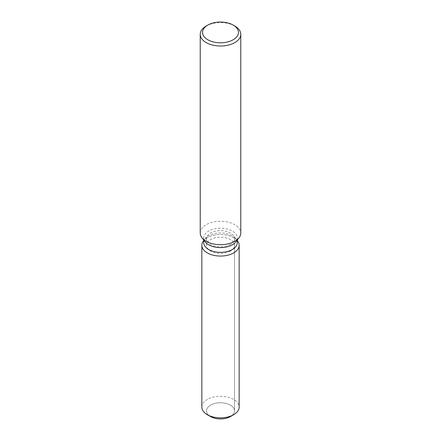 <?xml version="1.0" encoding="UTF-8"?>
<svg xmlns="http://www.w3.org/2000/svg" width="441" height="441" viewBox="0 0 441 441"><rect width="100%" height="100%" fill="white"/><g stroke="black" fill="none" stroke-linecap="round" stroke-linejoin="round"><path stroke-width="0.33" stroke-dasharray="2.21 1.65" d="M230.411 251.012A14.018 8.092 180 0 1 215.136 252.77A14.018 8.092 180 0 1 206.482 245.29A14.018 8.092 180 0 1 210.589 239.568A14.018 8.092 180 0 1 225.864 237.809A14.018 8.092 180 0 1 234.518 245.29A14.018 8.092 180 0 1 230.411 251.012M209.183 415.631A14.018 8.092 180 0 1 206.482 410.858A14.018 8.092 180 0 1 210.589 405.13A14.018 8.092 180 0 1 225.864 403.377A14.018 8.092 180 0 1 234.518 410.858A14.018 8.092 180 0 1 230.411 416.58A14.018 8.092 180 0 0 234.518 410.858L234.518 245.29M203.709 242.649A16.791 9.691 180 0 1 205.175 238.691A16.791 9.691 180 0 1 208.626 235.797A16.791 9.691 180 0 1 235.825 238.691A16.791 9.691 180 0 1 237.291 242.649M203.472 240.891A18.654 10.771 180 0 1 207.309 237.671A18.654 10.771 180 0 1 237.528 240.891A18.654 10.771 180 0 0 207.309 237.671A18.654 10.771 180 0 0 203.472 240.891M205.175 241.877A16.791 9.691 180 0 1 203.709 237.925A16.791 9.691 180 0 1 208.626 231.067A16.791 9.691 180 0 1 226.928 228.967A16.791 9.691 180 0 1 237.291 237.925A16.791 9.691 180 0 1 235.825 241.877M200.225 232.991A20.275 11.709 180 0 1 206.162 224.712A20.275 11.709 180 0 1 228.262 222.176A20.275 11.709 180 0 1 240.775 232.991M206.162 26.036A20.275 11.709 180 0 1 234.838 26.036M230.411 244.457A14.018 8.092 180 0 1 215.136 246.216A14.018 8.092 180 0 1 206.482 238.735A14.018 8.092 180 0 1 207.7 235.428A14.018 8.092 180 0 1 210.589 233.013A14.018 8.092 180 0 1 233.3 235.428A14.018 8.092 180 0 1 234.518 238.735A14.018 8.092 180 0 1 230.411 244.457M210.589 416.58A14.018 8.092 180 0 1 206.482 410.858A14.018 8.092 180 0 1 210.589 405.13A14.018 8.092 180 0 1 225.864 403.377A14.018 8.092 180 0 1 234.518 410.858L234.518 238.735M201.846 407.071A18.654 10.771 180 0 1 207.309 399.458A18.654 10.771 180 0 1 227.639 397.12A18.654 10.771 180 0 1 239.154 407.071M206.482 238.735L206.482 245.29M205.175 238.691L207.7 235.428M203.709 239.992L203.709 237.925M237.291 239.992L237.291 237.925M235.825 238.691L233.3 235.428"/><path stroke-width="0.66" d="M239.154 245.29A18.654 10.771 180 0 1 233.691 252.908A18.654 10.771 180 0 0 237.528 240.891L237.291 240.582L237.528 240.891A18.654 10.771 180 0 1 239.154 245.29L239.154 407.071A18.654 10.771 180 0 1 233.691 414.689L230.411 416.58A14.018 8.092 180 0 1 209.183 415.631M237.291 239.992L237.291 242.649A16.791 9.691 180 0 1 232.374 249.507A16.791 9.691 180 0 1 214.072 251.607A16.791 9.691 180 0 1 203.709 242.649L203.709 239.992M233.691 252.908A18.654 10.771 180 0 1 209.922 254.159A18.654 10.771 180 0 1 203.472 240.891A18.654 10.771 180 0 0 201.846 245.29A18.654 10.771 180 0 0 213.361 255.24A18.654 10.771 180 0 0 233.691 252.908M233.201 25.087L234.838 26.036A20.275 11.709 180 0 1 240.775 34.31L240.775 232.991A20.275 11.709 180 0 1 239.011 237.771L235.825 241.877A16.791 9.691 180 0 1 232.374 244.777A16.791 9.691 180 0 1 205.175 241.877L201.989 237.771A20.275 11.709 180 0 1 200.225 232.991L200.225 34.31A20.275 11.709 180 0 1 206.162 26.036L207.799 25.087A17.96 10.369 180 0 1 233.201 25.087A17.96 10.369 180 0 1 233.201 39.751A17.96 10.369 180 0 1 207.799 39.751A17.96 10.369 180 0 1 207.799 25.087L206.162 26.036M239.011 237.771A20.275 11.709 180 0 1 234.838 241.271A20.275 11.709 180 0 1 201.989 237.771M240.775 34.31A20.275 11.709 180 0 1 234.838 42.59A20.275 11.709 180 0 1 212.738 45.125A20.275 11.709 180 0 1 200.225 34.31M207.309 414.689L210.589 416.58A14.018 8.092 180 0 0 230.411 416.58L233.691 414.689A18.654 10.771 180 0 1 207.309 414.689A18.654 10.771 180 0 1 201.846 407.071L201.846 245.29M203.709 240.582L203.472 240.891L203.709 240.582"/></g></svg>
